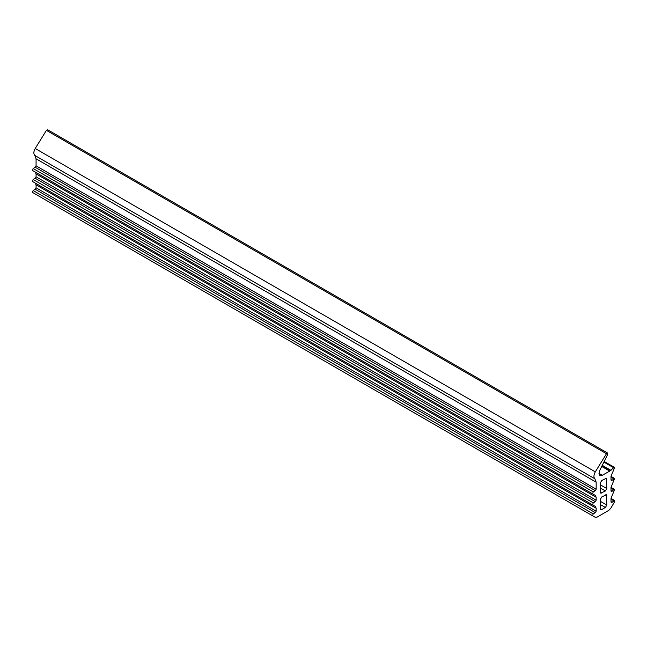<?xml version="1.0" encoding="UTF-8"?>
<svg xmlns="http://www.w3.org/2000/svg" width="647" height="647" viewBox="0 0 647 647"><rect width="100%" height="100%" fill="white"/><g stroke="black" fill="none" stroke-linecap="round" stroke-linejoin="round"><path stroke-width="0.97" d="M611.245 502.517L611.003 501.975L612.127 502.234L614.537 500.43L614.537 501.797L610.817 508.251L608.835 510.337L597.149 517.082L595.167 517.276L592.62 515.805L593.194 513.872L595.321 512.642L596.162 511.187L596.162 508.243L595.337 506.431L592.628 504.862L593.218 502.865L595.321 501.651L596.162 500.196L596.162 497.244L595.337 495.432L592.628 493.863L593.218 491.866L595.321 490.652L596.162 489.197L596.162 482.177L594.876 478.796L34.792 155.434L36.07 158.806L36.07 165.834L35.229 167.29L33.126 168.503L32.536 170.501L35.245 172.07L36.07 173.881L36.07 176.833L35.229 178.281L33.126 179.494L32.536 181.5L35.245 183.061L36.07 184.872L36.07 187.824L35.229 189.28L33.102 190.509L32.528 192.442L35.092 193.922M607.654 453.094L606.498 453.725L46.414 130.362L47.571 129.732L607.654 453.094L607.719 454.356L599.704 470.49L599.292 474.841L599.947 475.529L602.317 475.294L598.96 473.353M46.414 130.362L35.213 148.503C33.555 151.56 33.418 153.865 34.792 155.434M611.003 501.975L611.003 498.271L614.65 489.536L613.655 489.714L612.127 491.243L611.003 490.976L611.003 487.272L614.65 478.537L612.127 480.244L611.003 479.985L611.003 476.281L614.65 467.546L613.655 467.724L609.992 470.935L601.823 466.22M611.245 491.526L611.003 490.976M611.245 480.527L611.003 479.985M602.317 475.294L609.992 470.935M606.498 453.725L595.305 471.865L35.213 148.503M594.876 478.796C593.501 477.235 593.647 474.922 595.305 471.865M605.398 490.976L600.772 493.176L600.359 482.897L601.759 480.47L606.393 478.27L606.797 488.55L605.398 490.976L600.359 488.064M601.759 509.569L600.772 509.666L600.359 508.76L600.359 499.387L601.759 496.961L606.393 494.761L606.797 505.048L605.398 507.466L601.759 509.569L600.359 508.76M595.167 517.276L35.084 193.914M592.62 515.805L32.528 192.442M595.337 506.431L35.245 183.061M592.628 504.862L32.536 181.5M595.337 495.432L35.245 172.07M592.628 493.863L32.536 170.501M606.797 488.55L600.359 484.838M605.398 507.466L600.359 504.563M606.797 505.048L600.359 501.328M606.797 495.667L605.398 494.858M609.676 471.048L601.71 466.447M611.003 470.377L602.268 465.33M613.655 467.724L603.877 462.087M612.127 480.244L611.003 479.597M613.655 478.723L611.003 477.195M612.127 491.243L611.003 490.588M613.655 489.714L611.003 488.186M612.127 502.234L611.003 501.587M613.655 500.713L611.003 499.177M593.194 513.872L33.102 190.509M595.321 512.642L35.229 189.28M596.162 511.187L36.07 187.824M596.162 508.243L36.07 184.872M593.218 502.865L33.126 179.494M595.321 501.651L35.229 178.281M596.162 500.196L36.07 176.833M596.162 497.244L36.07 173.881M593.218 491.866L33.126 168.503M595.321 490.652L35.229 167.29M596.162 489.197L36.07 165.834M596.162 482.177L36.07 158.806M606.797 479.176L605.398 478.368M601.759 493.079L600.359 492.27M604.185 461.465L614.537 467.441M611.003 476.402L614.537 478.44M611.003 487.393L614.537 489.431M611.003 498.384L614.537 500.43"/></g></svg>
